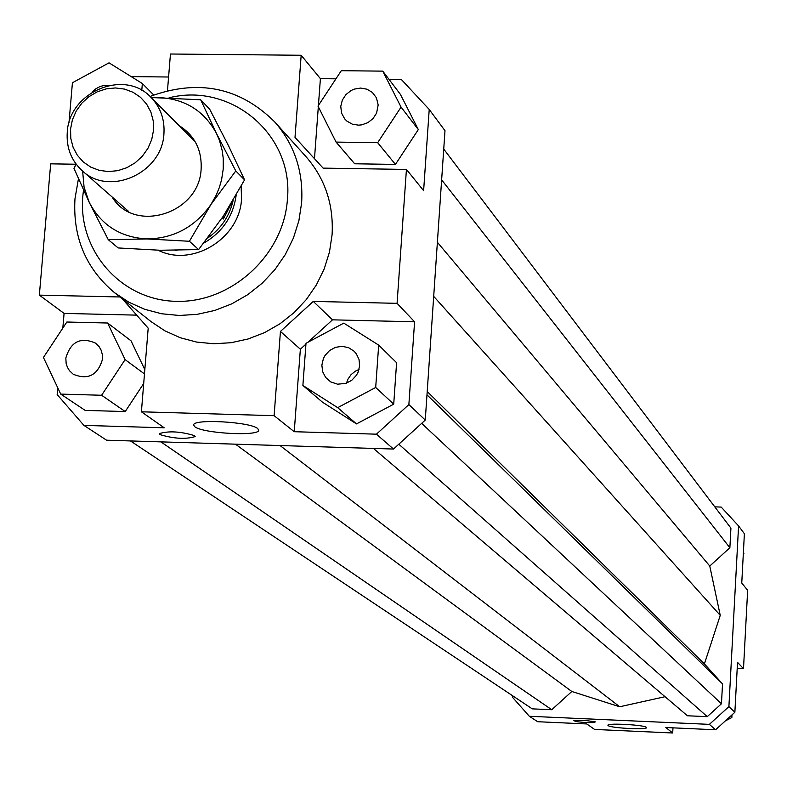 <?xml version="1.0" encoding="UTF-8"?>
<svg xmlns="http://www.w3.org/2000/svg" width="787" height="787" viewBox="0 0 787 787"><rect width="100%" height="100%" fill="white"/><g stroke="black" fill="none" stroke-linecap="round" stroke-linejoin="round"><path stroke-width="1.18" d="M236.159 195.196C233.277 216.228 222.505 232.175 203.843 243.045M176.957 250.315L175.501 250.335M233.168 200.341C229.597 216.051 221.117 228.614 207.738 238.028M232.086 202.161L223.39 219.022L222.17 217.861M67.259 132.314C66.275 147.799 71.273 160.607 82.242 170.74C109.373 196.947 162.437 172.973 163.932 133.662C164.808 119.408 160.518 107.337 151.055 97.45C124.749 68.479 68.931 91.813 67.259 132.314M70.555 129.107L72.384 119.84L76.191 111.075L81.779 103.235L88.882 96.722L97.135 91.863L106.137 88.882L115.433 87.947L124.562 89.098L133.072 92.286L140.539 97.342L146.579 104.041L150.878 112.029L153.239 120.913L153.524 130.249L151.714 139.565L147.907 148.389L142.29 156.269L135.138 162.82L126.835 167.7L117.775 170.671L108.439 171.566L99.29 170.366L90.78 167.129L83.343 162.014L77.352 155.285L73.093 147.277L70.791 138.404L70.555 129.107M223.39 219.022L223.656 215.628M241.127 186.293L241.54 198.836C239.878 238.422 192.274 267.669 158.148 250.217M257.752 428.6L258.716 430.194C259.346 436.549 202.564 433.45 194.743 426.711L193.641 425C192.835 418.605 250.63 421.842 257.752 428.6M646.294 727.336L646.491 727.65C647.209 730.051 610.682 728.093 608.144 725.604L607.908 725.26C607.111 722.85 644.012 724.837 646.294 727.336M194.556 435.644L195.156 436.569C185.811 439.451 174.065 438.782 159.909 434.591L159.259 433.627C168.693 430.755 180.459 431.424 194.556 435.644M595.415 721.886L593.349 722.614L585.508 722.574L577.107 721.738L573.821 720.715L583.885 720.233L595.415 721.886M102.566 359.02C97.863 375.242 88.085 380.308 73.221 374.248L69.433 370.647L67.397 367.254L66.147 363.446L65.833 358.055C70.702 341.637 80.608 336.659 95.552 343.132L99.162 346.723L101.09 350.058L102.477 355.065L102.566 359.02M342.119 346.329L348.582 347.667L354.081 351.209L356.216 353.629L359.02 359.433L359.639 365.945L358.006 372.379L356.393 375.33L351.809 380.249L345.896 383.367L337.564 384.194L330.776 381.921L325.651 377.465L322.64 371.671L321.863 365.099L323.408 358.557L324.992 355.557L329.576 350.53L335.528 347.323L342.119 346.329M359.049 369.418L355.301 371.179L351.012 374.701L347.884 379.285L346.457 383.18M340.771 106.363L342.345 100.067L345.965 94.548L351.189 90.466L354.219 89.128L360.653 88.055L366.939 89.197L372.34 92.413L376.432 97.804L378.173 104.946L376.589 113.072L373.048 118.552L367.903 122.644L361.774 124.858L358.567 125.163L352.31 124.159L346.9 121.1L344.706 118.896L341.538 113.062L340.771 106.363M92.089 92.227L95.719 88.862L100.047 86.501L104.75 85.311L109.344 85.34M274.722 121.926L305.897 156.544C325.051 178.511 333.777 204.61 332.075 234.831L329.458 252.125L324.185 268.967L316.384 284.933L306.251 299.631L294.033 312.675L280.044 323.752L264.619 332.586L248.161 338.961L231.073 342.719L213.779 343.762L196.711 342.089L180.292 337.751L164.916 330.845L150.966 321.558L114.449 292.626L128.832 302.198L144.7 309.301L161.64 313.767L179.269 315.469L197.134 314.357L214.782 310.442L231.801 303.831L247.738 294.682L262.209 283.212L274.85 269.715L285.347 254.516L293.433 238.008L298.903 220.606L301.637 202.731C303.438 171.507 294.466 144.572 274.722 121.926C239.819 87.268 198.255 78.779 150.032 96.457M78.434 178.816L74.981 198.737C72.689 237.221 85.842 268.524 114.449 292.626M169.067 97.795C231.329 82.035 294.013 135.138 287.393 199.632C283.674 255.126 231.23 303.074 176.258 301.332C121.218 300.418 77.736 250.797 82.822 196.061L83.491 190.149M715.58 729.775L734.871 712.255L728.9 706.628L709.372 724.365L715.58 729.775L665.822 727.522L672.698 732.992L594.598 729.431L586.758 723.942L537.678 721.718L529.317 716.268L512.337 697.095L512.426 695.629M734.871 712.255L737.527 662.369L743.499 668.675L737.203 668.409M709.372 724.365L529.317 716.268M376.442 434.178L393.5 449.043L425.265 420.061L408.876 404.587L376.442 434.178L294.24 431.709L274.112 415.684L141.404 411.798L148.192 328.179L122.319 298.863M141.404 411.798L164.227 427.803L83.904 425.383L57.166 394.582L57.746 387.794M131.193 76.605L168.585 77.008M167.474 90.643L170.454 54.008L301.175 55.267L320.407 78.661L335.941 78.828M389.053 79.408L401.39 79.536L429.22 109.472L444.989 130.701L425.265 420.061M83.904 425.383L106.579 440.199L393.5 449.043M429.22 109.472L423.622 190.651L406.426 169.431L397.081 303.339L414.582 321.804L408.876 404.587M320.407 78.661L318.42 105.409M318.322 106.766L314.475 158.689M418.32 129.58L400.367 94.312L382.767 71.135L341.292 70.702L317.987 106.088L336.069 142.093L354.681 163.785L395.438 164.414L418.32 129.58L401.065 107.111L382.767 71.135M414.582 321.804L332.498 319.837L308.002 342.217M305.946 344.106L300.359 349.212L294.24 431.709M332.498 319.837L313.275 301.411L280.438 331.435L300.359 349.212M274.112 415.684L280.438 331.435M301.175 55.267L295.007 137.381L323.103 168.123L406.426 169.431M714.793 506.858L721.197 507.074L738.58 525.923L744.384 533.734L741.757 583.029L747.65 590.299L743.499 668.675M672.983 727.847L672.698 732.992M136.692 315.144L64.081 313.403L39.35 295.125L50.683 163.844L76.123 164.237M62.822 328.1L64.081 313.403M60.717 394.1L101.612 395.261L125.103 359.62L107.612 323.014L66.836 322.021L43.433 357.465L60.717 394.1L85.144 410.391L125.222 411.562L143.696 383.505M144.828 369.624L131.016 340.801L107.612 323.014M743.381 552.563L743.892 553.556L743.272 554.51M743.892 553.556L743.361 552.868M731.989 714.871L731.841 717.537L730.464 716.259M731.841 717.537L725.339 720.902M141.788 90.357L142.349 83.53L109.019 62.842L72.424 82.743L68.981 122.88M142.349 83.53L153.701 94.981M336.069 142.093L377.671 142.683L395.438 164.414M377.671 142.683L401.065 107.111M393.716 404.164L396.599 362.699L378.685 345.119L343.791 323.132L306.005 343.289L302.887 385.463L322.404 402.137L356.511 423.898L393.716 404.164L375.694 387.47L378.685 345.119M302.887 385.463L337.692 407.656L356.511 423.898M337.692 407.656L375.694 387.47M313.275 301.411L397.081 303.339M39.35 295.125L119.939 296.974M101.612 395.261L125.222 411.562M125.103 359.62L144.483 373.923M130.465 440.936L532.268 708.861L551.766 709.726L571.824 691.488L619.703 706.765L665.035 696.702M619.703 706.765L280.054 445.55M398.802 444.212L707.267 716.652L687.435 715.777L373.451 448.433M707.267 716.652L721.463 703.765L421.655 423.357M721.463 703.765L722.525 683.883L426.987 394.828M722.525 683.883L704.404 663.903L427.213 391.552M704.404 663.903L720.243 615.375L433.696 296.374M738.58 525.923L728.9 706.628M720.243 615.375L709.766 566.03L729.874 547.752L730.926 528.156L443.74 149.068M709.766 566.03L437.385 242.288M729.874 547.752L441.645 179.869M551.766 709.726L160.873 441.871M571.824 691.488L235.49 444.173M108.262 239.671L89.216 202.338C101.257 225.249 120.509 237.448 146.982 238.933C173.652 238.53 194.969 227.05 210.946 204.502L189.411 241.275L146.982 238.933L108.262 239.671L118.168 247.944L160.036 250.256L198.619 249.577L223.233 216.268L244.57 179.869L228.712 146.156L209.726 109.295L200.675 99.782L216.533 133.564L235.785 170.946L210.946 204.502L216.287 194.999L219.357 187.473L221.59 179.692L223.213 169.126L223.252 158.541L222.239 150.73L219.543 140.696L216.533 133.564C204.187 110.76 184.856 98.749 158.512 97.539L151.419 97.814M82.625 171.074L84.081 187.208L89.216 202.338L73.968 168.369L76.152 164.178M179.072 125.586C194.566 135.374 201.925 149.766 201.138 168.772C199.711 213.651 134.144 234.211 112.079 196.927M151.114 97.519L200.675 99.782M244.57 179.869L235.785 170.946M198.619 249.577L189.411 241.275M82.242 170.74L128.33 211.201M151.055 97.45L194.34 140.903"/></g></svg>
